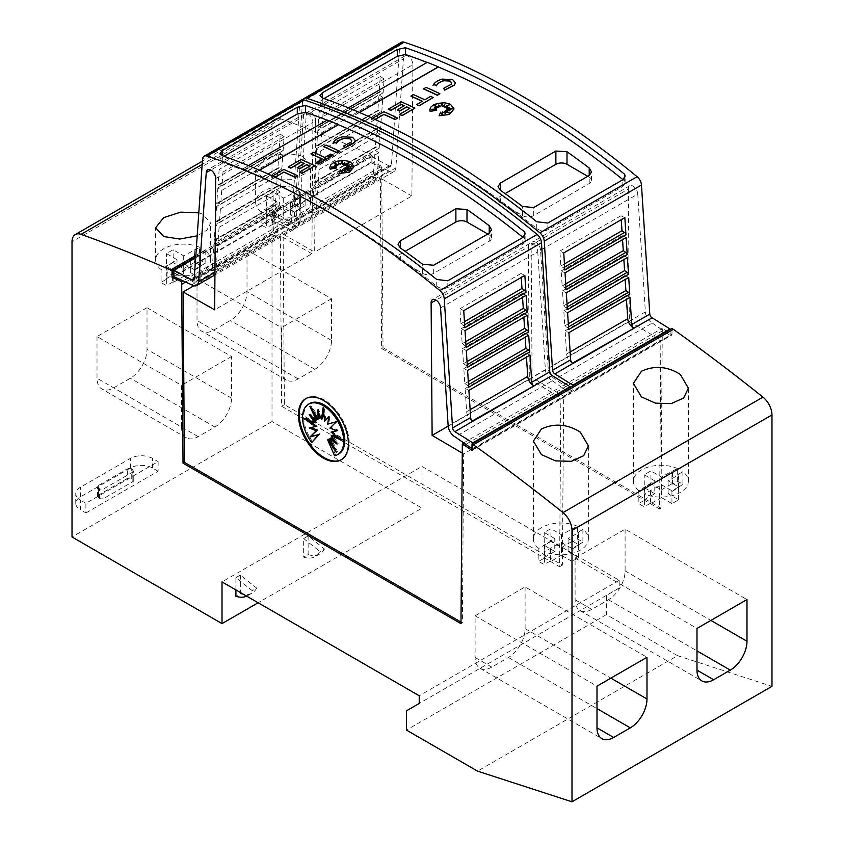 <?xml version="1.0" encoding="UTF-8"?>
<svg xmlns="http://www.w3.org/2000/svg" width="844" height="844" viewBox="0 0 844 844"><rect width="100%" height="100%" fill="white"/><g stroke="black" fill="none" stroke-linecap="round" stroke-linejoin="round"><path stroke-width="0.63" stroke-dasharray="4.22 3.17" d="M401.354 42.337A7.86 4.536 -120 0 0 399.739 45.449L391.416 164.928A3.144 1.815 -120 0 1 390.772 166.173A3.144 1.815 -120 0 1 389.2 166.015A3.144 1.815 -120 0 1 389.105 165.952L371.043 176.375L371.582 176.723A7.86 4.536 -120 0 0 371.824 176.86A7.86 4.536 -120 0 0 375.759 177.251A7.86 4.536 -120 0 0 377.363 174.149L378.882 152.732L375.116 150.211L314 185.49L312.248 210.631A3.144 1.815 60 0 1 311.605 211.876A3.144 1.815 60 0 1 310.033 211.717A3.144 1.815 60 0 1 309.938 211.665L291.887 222.088A3.144 1.815 -120 0 0 291.982 222.141A3.144 1.815 -120 0 0 293.554 222.299A3.144 1.815 -120 0 0 294.197 221.054L302.521 101.575A7.86 4.536 60 0 1 302.996 99.708M291.686 227.099L388.905 170.973A9.432 5.444 -120 0 0 389.2 171.142A9.432 5.444 -120 0 0 393.916 171.617A9.432 5.444 -120 0 0 395.847 167.882L403.443 58.785L306.235 114.911L298.628 224.008A9.432 5.444 60 0 1 296.698 227.743A9.432 5.444 60 0 1 291.982 227.279A9.432 5.444 60 0 1 291.686 227.099L273.952 218.934L273.952 212.551L291.887 222.088M471.996 450.401L671.982 334.941L662.318 328.232L660.968 508.193L659.586 508.995L660.863 340.058L563.655 396.195L562.368 565.121L284.407 404.645L283.13 234.231L314.664 252.124L315.656 120.819L412.874 64.693A6.678 3.851 -120 0 0 408.158 56.295A6.678 3.851 -120 0 0 404.825 55.957A6.678 3.851 -120 0 0 403.443 58.785M315.656 120.819A6.678 3.851 -120 0 0 310.951 112.421A6.678 3.851 -120 0 0 307.606 112.083A6.678 3.851 -120 0 0 306.235 114.911M637.758 194.067L645.365 311.942A9.432 5.444 -120 0 0 652.011 322.883A9.432 5.444 -120 0 0 652.306 323.041L555.088 379.167A9.432 5.444 60 0 1 554.793 379.009A9.432 5.444 60 0 1 548.146 368.068L540.55 250.193L637.758 194.067A6.678 3.851 -120 0 0 633.053 186.123A6.678 3.851 -120 0 0 629.708 185.796A6.678 3.851 -120 0 0 628.337 189.088L531.119 245.214L532.11 377.669L563.655 396.195M540.55 250.193A6.678 3.851 -120 0 0 535.834 242.26A6.678 3.851 -120 0 0 532.49 241.922A6.678 3.851 -120 0 0 531.119 245.214M314 185.49L317.777 188.012L316.257 209.428A7.86 4.536 60 0 1 314.643 212.53A7.86 4.536 60 0 1 310.719 212.139A7.86 4.536 60 0 1 310.476 212.002L309.938 211.665L371.043 176.375A3.144 1.815 -120 0 0 371.138 176.438A3.144 1.815 -120 0 0 372.71 176.596A3.144 1.815 -120 0 0 373.354 175.352L375.116 150.211M572.844 363.458L572.411 363.226A7.86 4.536 60 0 1 572.169 363.089A7.86 4.536 60 0 1 566.63 353.984L565.111 330.806L568.888 332.642M375.126 119.479L373.565 120.375A785.627 453.587 -120 0 0 371.075 119.257L383.862 111.872A785.627 453.587 60 0 1 397.661 118.202M445.759 107.715L449.113 104.994M444.429 107.051L444.756 104.74M438.447 105.067L438.827 107.346M434.734 105.89L437.498 107.916M434.671 107.684L436.601 109.066M431.885 109.446L436.738 110.353M429.786 109.825L430.714 107.388L433.341 105.173L441.918 102.905L446.56 103.211L450.496 104.487L454.051 108.971M439.059 115.955L440.652 112.336L442.172 115.522L442.678 112.115A785.627 453.587 60 0 1 445.379 113.507L445.273 113.296M444.377 111.419L448.976 112.99M445.537 110.754L449.472 110.828M446.708 109.794L451.804 108.939M446.592 108.633L449.103 107.473M442.108 79.146L452.553 79.674L455.317 82.923M443.67 88.42L451.287 84.453L451.783 83.113M432.951 85.74C434.185 82.87 437.329 80.697 442.372 79.23M423.582 88.936L426.072 87.502A785.627 453.587 60 0 1 439.872 93.832M410.986 96.216L413.486 94.771A785.627 453.587 60 0 1 424.775 99.93L430.662 96.532A785.627 453.587 60 0 1 433.162 97.704M416.683 104.603L422.274 101.375A785.627 453.587 -120 0 0 422.127 101.301M397.25 109.899L404.223 105.869A785.627 453.587 -120 0 0 404.065 105.806M388.303 109.309L401.122 101.902A785.627 453.587 60 0 1 414.921 108.243M399.592 114.467L409.92 108.507A785.627 453.587 -120 0 0 409.762 108.433M359.512 112.495L352.781 116.377A785.627 453.587 -120 0 0 341.672 111.883L427.222 62.498A785.627 453.587 -120 0 0 427.053 62.435M324.022 98.569L320.583 100.942L319.981 102.388L322.281 104.688A785.627 453.587 60 0 1 429.501 154.526A785.627 453.587 60 0 1 536.71 228.492C540.371 231.013 544.074 231.446 547.83 229.779L622.819 186.482L625.119 182.895L624.687 181.049A785.627 453.587 -120 0 0 622.967 179.667M301.361 100.067A7.86 4.536 -120 0 0 299.747 103.179L291.423 222.658A3.144 1.815 -120 0 1 290.779 223.903A3.144 1.815 -120 0 1 289.207 223.744A3.144 1.815 -120 0 1 289.112 223.692L271.051 234.115L271.589 234.453A7.86 4.536 -120 0 0 271.831 234.59A7.86 4.536 -120 0 0 275.766 234.98A7.86 4.536 -120 0 0 277.37 231.878L278.889 210.462L275.112 207.94L214.007 243.22L212.255 268.36A3.144 1.815 60 0 1 211.612 269.605A3.144 1.815 60 0 1 210.04 269.447A3.144 1.815 60 0 1 209.945 269.394L194.225 278.467M191.693 284.829L288.912 228.703A9.432 5.444 -120 0 0 289.207 228.882A9.432 5.444 -120 0 0 293.912 229.346A9.432 5.444 -120 0 0 295.854 225.612L303.45 116.514L210.747 170.034M215.663 178.559L312.881 122.422A6.678 3.851 -120 0 0 308.166 114.024A6.678 3.851 -120 0 0 304.832 113.687A6.678 3.851 -120 0 0 303.45 116.514M440.557 307.923L537.765 251.797A6.678 3.851 -120 0 0 533.049 243.863A6.678 3.851 -120 0 0 529.716 243.526A6.678 3.851 -120 0 0 528.344 246.817L436.042 300.105M537.765 251.797L545.372 369.672A9.432 5.444 -120 0 0 552.018 380.612A9.432 5.444 -120 0 0 552.314 380.771L455.095 436.897M214.007 243.22L217.784 245.741L216.264 267.158A7.86 4.536 60 0 1 214.65 270.259A7.86 4.536 60 0 1 210.726 269.88A7.86 4.536 60 0 1 210.483 269.732L209.945 269.394L271.051 234.115A3.144 1.815 -120 0 0 271.146 234.168A3.144 1.815 -120 0 0 272.717 234.326A3.144 1.815 -120 0 0 273.361 233.081L275.112 207.94M472.851 421.188L472.418 420.956A7.86 4.536 60 0 1 472.176 420.818A7.86 4.536 60 0 1 466.637 411.714L465.118 388.535L468.884 390.371M275.123 177.208L273.572 178.105A785.627 453.587 -120 0 0 271.072 176.987L283.869 169.602A785.627 453.587 60 0 1 297.668 175.942M345.755 165.456L349.121 162.723M344.436 164.78L344.763 162.47M338.486 162.976L338.834 165.086M334.741 163.62L337.505 165.646M334.678 165.424L336.608 166.795M331.892 167.175L336.745 168.083M329.793 167.566L330.721 165.118L333.348 162.903L341.925 160.634L346.567 160.951L350.503 162.217L354.058 166.701M339.066 173.685L340.659 170.066L342.179 173.252L342.685 169.844A785.627 453.587 60 0 1 345.386 171.237L345.28 171.026M344.384 169.148L348.983 170.72M345.544 168.483L349.479 168.557M346.715 167.523L351.8 166.669M346.599 166.363L349.11 165.202M342.115 136.876L352.56 137.403L355.324 140.653M343.677 146.149L351.294 142.182L351.79 140.843M332.947 143.48C334.192 140.6 337.336 138.427 342.379 136.96M323.579 146.677L326.079 145.231A785.627 453.587 60 0 1 339.879 151.561M310.993 153.946L313.483 152.5A785.627 453.587 60 0 1 324.782 157.659L330.669 154.262A785.627 453.587 60 0 1 333.169 155.433M316.69 162.333L322.281 159.105A785.627 453.587 -120 0 0 322.134 159.031M297.257 167.629L304.23 163.599A785.627 453.587 -120 0 0 304.072 163.536M288.3 167.038L301.129 159.632A785.627 453.587 60 0 1 314.928 165.973M299.599 172.197L309.927 166.236A785.627 453.587 -120 0 0 309.769 166.162M259.519 170.224L252.789 174.107A785.627 453.587 -120 0 0 241.679 169.612L327.229 120.228A785.627 453.587 -120 0 0 327.061 120.165M224.029 156.298L220.579 158.672L219.989 160.117L222.288 162.417A785.627 453.587 60 0 1 329.508 212.255A785.627 453.587 60 0 1 436.717 286.221C440.378 288.743 444.081 289.175 447.837 287.519L522.826 244.222L525.126 240.624L524.694 238.778A785.627 453.587 -120 0 0 522.974 237.396M677.342 481.302A27.493 15.878 180 0 1 680.317 482.8A27.493 15.878 180 0 1 682.891 484.509L682.891 471.68A27.493 15.878 180 0 1 688.366 481.196A27.493 15.878 180 0 1 673.185 495.386A27.493 15.878 180 0 1 644.405 493.909L644.405 506.738A27.493 15.878 180 0 1 641.429 505.25A27.493 15.878 180 0 1 638.845 503.53L638.845 490.691L654.765 480.869L644.246 474.792A182.61 105.426 180 0 1 650.903 470.952L661.432 477.018L677.342 468.473L677.342 481.302L672.52 484.087L671.951 483.781L671.951 470.941M577.349 539.042A27.493 15.878 180 0 1 580.324 540.529A27.493 15.878 180 0 1 582.898 542.249L582.898 529.42A27.493 15.878 180 0 1 588.374 538.926A27.493 15.878 180 0 1 573.192 553.115A27.493 15.878 180 0 1 544.412 551.638L544.412 564.467A27.493 15.878 180 0 1 541.437 562.98A27.493 15.878 180 0 1 538.852 561.26L538.852 548.431L554.772 538.599L544.243 532.522A182.61 105.426 180 0 1 550.91 528.682L561.439 534.748L577.349 526.213L577.349 539.042L572.527 541.816L571.958 541.51L571.958 528.682M299.588 202.402A27.493 15.878 180 0 1 302.563 203.889A27.493 15.878 180 0 1 305.138 205.609L305.138 192.78A27.493 15.878 180 0 1 310.613 202.286A27.493 15.878 180 0 1 295.432 216.475A27.493 15.878 180 0 1 266.651 214.998L266.651 227.827A27.493 15.878 180 0 1 263.676 226.34A27.493 15.878 180 0 1 261.102 224.62L261.102 211.791L277.011 201.969L266.493 195.892A182.61 105.426 180 0 1 273.15 192.042L283.679 198.118L299.588 189.573L299.588 202.402L294.767 205.187L294.197 204.87L294.197 192.042M302.563 156.34L310.613 165.276L305.929 173.305L293.564 179.308L263.676 178.791L255.626 170.024L263.676 159.875C276.726 153.45 289.692 152.279 302.563 156.34M199.595 260.131A27.493 15.878 180 0 1 202.571 261.619A27.493 15.878 180 0 1 205.145 263.339L205.145 250.51A27.493 15.878 180 0 1 210.62 260.015A27.493 15.878 180 0 1 195.439 274.216A27.493 15.878 180 0 1 166.658 272.728L166.658 285.557A27.493 15.878 180 0 1 163.683 284.069A27.493 15.878 180 0 1 161.098 282.35L161.098 269.521L177.018 259.699L166.49 253.622A182.61 105.426 180 0 1 173.157 249.771L183.686 255.848L199.595 247.303L199.595 260.131L194.774 262.917L194.204 262.6L194.204 249.771M198.794 212.857L202.571 214.07L210.62 223.006L206.991 230.106L197.201 235.845M306.14 398.421A35.353 20.414 60 0 1 306.551 398.168A35.353 20.414 60 0 1 324.233 399.919A35.353 20.414 60 0 1 347.327 431.073A35.353 20.414 60 0 1 341.904 459.4A35.353 20.414 60 0 1 341.482 459.632M338.782 453.966A29.118 16.806 60 0 1 335.669 455.116L334.551 455.76M325.826 420.428L324.233 407.03L323.59 411.661M324.233 407.03L323.115 407.673M336.439 430.546L338.17 430.134L331.017 427.433L337.526 421.072L328.759 423.53L330.004 415.997L328.78 417.284M330.004 415.997L328.886 416.63M328.759 423.53L327.651 424.173M337.526 421.072L336.418 421.715M331.017 427.433L329.909 428.077M338.17 430.134L337.051 430.778M338.718 437.857L343.044 439.618L332.23 431.537M343.044 439.618L341.925 440.251M334.604 440.695L338.17 443.469L332.23 435.219M338.17 443.469L337.051 444.102M333.211 445.59L337.526 451.793L331.017 437.909M337.526 451.793L336.418 452.437M335.669 455.116L328.759 439.207M322.64 418.592L318.452 409.329L317.344 409.973M318.452 409.329L319.074 413.792M319.697 418.297L310.93 405.711L309.811 406.354M310.93 405.711L314.137 412.558M317.439 419.595L310.297 414.045L309.178 414.678M310.297 414.045L312.744 417.453M316.226 422.295L305.412 417.896L304.304 418.529M305.412 417.896L308.63 420.291M316.226 425.967L309.178 428.013M310.297 427.37L310.908 427.602M312.786 441.918A29.118 16.806 60 0 1 309.674 403.537M85.909 512.941L158.123 471.247L158.123 461.626L85.909 503.319L85.909 512.941L80.359 509.734L80.359 500.112A15.709 9.073 180 0 1 75.749 493.698A15.709 9.073 180 0 1 80.359 487.283L130.356 458.419A15.709 9.073 180 0 1 152.574 458.419L158.123 461.626M158.123 471.247L152.574 468.04A15.709 9.073 0 0 0 130.356 468.04L80.359 496.905A15.709 9.073 0 0 0 75.749 503.319A15.709 9.073 0 0 0 80.359 509.734M127.296 478.464L98.41 495.143A3.144 1.815 0 0 0 97.493 496.43A3.144 1.815 0 0 0 98.41 497.707L99.518 498.35A3.144 1.815 0 0 0 103.97 498.35L132.856 481.671A3.144 1.815 0 0 0 133.774 480.394A3.144 1.815 0 0 0 132.856 479.107L131.738 478.464A3.144 1.815 0 0 0 127.296 478.464L127.296 468.842A3.144 1.815 180 0 1 131.738 468.842L132.856 469.486A3.144 1.815 180 0 1 133.774 470.773A3.144 1.815 180 0 1 132.856 472.049L103.97 488.729A3.144 1.815 180 0 1 99.518 488.729L98.41 488.085A3.144 1.815 180 0 1 97.493 486.809A3.144 1.815 180 0 1 98.41 485.522L127.296 468.842M85.909 503.319L80.359 500.112M235.898 589.924L235.898 577.655L252.219 590.673A33.169 19.148 60 0 1 247.545 595.674A33.169 19.148 60 0 1 246.67 596.138M235.898 577.655L240.35 575.091L256.671 588.11L252.219 590.673M240.35 575.091L240.35 593.712L235.898 596.275M240.35 593.712A33.169 19.148 -120 0 0 251.997 593.11A33.169 19.148 -120 0 0 256.671 588.11M303.671 538.525L319.992 551.543A33.169 19.148 60 0 1 315.329 556.555A33.169 19.148 60 0 1 303.671 557.156L303.671 538.525L308.123 535.961L324.444 548.98L319.992 551.543M308.123 535.961L308.123 554.582L303.671 557.156M308.123 554.582A33.169 19.148 -120 0 0 319.771 553.981A33.169 19.148 -120 0 0 324.444 548.98M195.829 255.437L370.611 154.526A1806.93 1043.237 -120 0 0 281.02 118.888A15.709 9.073 -120 0 0 275.26 119.088A15.709 9.073 -120 0 0 272.011 126.283L272.011 421.536L422 508.13L258.127 602.753M422 508.13L422 466.437L222.014 581.906M197.011 278.837L197.011 320.509A23.569 13.609 120 0 0 201.895 331.302A23.569 13.609 120 0 0 213.68 330.131L230.349 320.509A23.569 13.609 120 0 0 247.007 291.644L247.007 249.972L197.011 278.837L281.506 327.62L281.506 369.292L197.011 320.509M247.007 249.972L331.502 298.755L331.502 340.427A23.569 13.609 -60 0 1 314.844 369.292L298.175 378.914A23.569 13.609 -60 0 1 286.39 380.085A23.569 13.609 -60 0 1 281.506 369.292M331.502 298.755L281.506 327.62M97.018 336.566L97.018 378.239A23.569 13.609 120 0 0 101.902 389.031A23.569 13.609 120 0 0 113.687 387.86L130.356 378.239A23.569 13.609 120 0 0 147.014 349.374L147.014 307.701L97.018 336.566L181.513 385.349L181.513 427.022L97.018 378.239M147.014 307.701L231.509 356.484L231.509 398.157A23.569 13.609 -60 0 1 214.851 427.022L198.182 436.643A23.569 13.609 -60 0 1 186.397 437.814A23.569 13.609 -60 0 1 181.513 427.022M231.509 356.484L181.513 385.349M525.105 586.928L525.105 628.622A23.569 13.609 120 0 1 508.436 657.487L491.778 667.108A23.569 13.609 120 0 1 479.993 668.279A23.569 13.609 120 0 1 475.109 657.487L475.109 615.793L525.105 586.928L646.989 657.297M475.109 615.793L596.993 686.161M625.098 529.199L625.098 570.892A23.569 13.609 120 0 1 608.429 599.757L591.771 609.379A23.569 13.609 120 0 1 579.986 610.55A23.569 13.609 120 0 1 575.102 599.757L575.102 558.063L625.098 529.199L746.982 599.567M575.102 558.063L696.986 628.432M205.145 263.339L200.323 266.124L200.323 253.295L200.872 253.622L190.354 259.699L200.872 265.776A182.61 105.426 180 0 1 194.204 269.616L183.686 263.55L166.658 272.728M205.145 250.51L200.323 253.295M194.204 269.616L194.204 282.445A182.61 105.426 0 0 0 200.872 278.604L190.354 272.528L200.872 266.451L200.323 266.124M200.872 266.451L200.872 253.622M190.354 272.528L190.354 259.699M200.872 278.604L200.872 265.776M194.204 282.445L183.686 276.378L183.686 263.55M172.577 269.32L172.577 282.149L173.147 282.455L183.686 276.378M173.147 282.455L173.147 269.626M172.577 282.149L166.658 285.557M183.686 255.848L183.686 268.677L173.157 262.6L173.157 249.771M183.686 268.677L194.204 262.6M194.774 262.917L194.774 250.088M166.479 265.776L167.017 278.942L161.098 282.35M167.017 278.942L167.017 266.113M166.479 278.604L177.018 272.528L177.018 259.699M177.018 272.528L166.49 266.451L166.49 253.622M173.157 262.6A182.61 105.426 0 0 0 166.49 266.451M161.098 269.521A27.493 15.878 180 0 1 155.634 260.015A27.493 15.878 180 0 1 170.815 245.826A27.493 15.878 180 0 1 199.595 247.303M305.138 205.609L300.327 208.394L300.327 195.565L300.865 195.892L290.347 201.969L300.865 208.035A182.61 105.426 180 0 1 294.197 211.886L283.679 205.82L266.651 214.998M305.138 192.78L300.327 195.565M294.197 211.886L294.197 224.715A182.61 105.426 0 0 0 300.865 220.875L290.347 214.798L300.865 208.721L300.327 208.394M300.865 208.721L300.865 195.892M290.347 214.798L290.347 201.969M300.865 220.875L300.865 208.035M294.197 224.715L283.679 218.649L283.679 205.82M272.57 211.591L272.57 224.42L273.139 224.726L283.679 218.649M273.139 224.726L273.139 211.897M272.57 224.42L266.651 227.827M283.679 198.118L283.679 210.947L273.15 204.87L273.15 192.042M283.679 210.947L294.197 204.87M294.767 205.187L294.767 192.358M266.472 208.046L267.01 221.202L261.102 224.62M267.01 221.202L267.01 208.373M266.472 220.875L277.011 214.798L277.011 201.969M277.011 214.798L266.493 208.721L266.493 195.892M273.15 204.87A182.61 105.426 0 0 0 266.493 208.721M261.102 211.791A27.493 15.878 180 0 1 255.626 202.286A27.493 15.878 180 0 1 270.808 188.096A27.493 15.878 180 0 1 299.588 189.573M582.898 542.249L578.077 545.024L578.077 532.195L578.625 532.522L568.107 538.599L578.625 544.675A182.61 105.426 180 0 1 571.958 548.526L561.439 542.449L544.412 551.638M582.898 529.42L578.077 532.195M571.958 548.526L571.958 561.355A182.61 105.426 0 0 0 578.625 557.504L568.107 551.427L578.625 545.351L578.077 545.024M578.625 545.351L578.625 532.522M568.107 551.427L568.107 538.599M578.625 557.504L578.625 544.675M571.958 561.355L561.439 555.278L561.439 542.449M550.33 548.22L550.33 561.049L550.9 561.365L561.439 555.278M550.9 561.365L550.9 548.537M550.33 561.049L544.412 564.467M561.439 534.748L561.439 547.577L550.91 541.51L550.91 528.682M561.439 547.577L571.958 541.51M572.527 541.816L572.527 528.988M544.232 544.686L544.77 557.842L538.852 561.26M544.77 557.842L544.77 545.013M544.232 557.515L554.772 551.427L554.772 538.599M554.772 551.427L544.243 545.361L544.243 532.522M550.91 541.51A182.61 105.426 0 0 0 544.243 545.361M538.852 548.431A27.493 15.878 180 0 1 533.387 538.926A27.493 15.878 180 0 1 548.568 524.725A27.493 15.878 180 0 1 577.349 526.213M682.891 484.509L678.08 487.294L678.08 474.465L678.618 474.792L668.1 480.869L678.618 486.946A182.61 105.426 180 0 1 671.951 490.797L661.432 484.72L644.405 493.909M682.891 471.68L678.08 474.465M671.951 490.797L671.951 503.625A182.61 105.426 0 0 0 678.618 499.775L668.1 493.698L678.618 487.621L678.08 487.294M678.618 487.621L678.618 474.792M668.1 493.698L668.1 480.869M678.618 499.775L678.618 486.946M671.951 503.625L661.432 497.549L661.432 484.72M650.323 490.491L650.323 503.319L650.893 503.636L661.432 497.549M650.893 503.636L650.893 490.807M650.323 503.319L644.405 506.738M661.432 477.018L661.432 489.847L650.903 483.781L650.903 470.952M661.432 489.847L671.951 483.781M672.52 484.087L672.52 471.258M644.225 486.956L644.763 500.112L638.845 503.53M644.763 500.112L644.763 487.283M644.225 499.785L654.765 493.698L654.765 480.869M654.765 493.698L644.246 487.621L644.246 474.792M650.903 483.781A182.61 105.426 0 0 0 644.246 487.621M638.845 490.691A27.493 15.878 180 0 1 633.38 481.196A27.493 15.878 180 0 1 648.561 466.996A27.493 15.878 180 0 1 677.342 468.473M341.672 111.883L348.403 107.842M352.781 116.377L352.781 116.219A785.627 453.587 -120 0 0 341.672 111.725M359.354 112.431L352.781 116.219M624.687 181.049L624.687 177.894M241.679 169.612L248.41 165.572M252.789 174.107L252.789 173.948A785.627 453.587 -120 0 0 241.679 169.454M259.361 170.161L252.789 173.948M524.694 238.778L524.694 235.624M552.314 380.771L560.933 386.763L463.715 442.889M487.758 234.031L489.225 234.864A7.86 4.536 180 0 1 491.524 238.071A7.86 4.536 180 0 1 489.225 241.278L433.668 273.351A7.86 4.536 180 0 1 422.559 273.351L400.341 260.522A7.86 4.536 180 0 1 398.041 257.315A7.86 4.536 180 0 1 400.341 254.107L405.109 251.364M273.572 178.105L273.572 177.947A785.627 453.587 -120 0 0 271.072 176.829L272.507 176.006M274.975 177.135L273.572 177.947M468.684 387.217A2.353 1.361 -120 0 0 467.333 385.318L464.791 383.566L463.81 368.596L467.608 370.442M467.407 367.33A2.353 1.361 -120 0 0 466.036 365.389L463.483 363.627L462.501 348.656L466.321 350.513M466.12 347.517A2.353 1.361 -120 0 0 464.717 345.439L462.174 343.687L461.193 328.717L465.033 330.584M464.854 327.746A2.353 1.361 -120 0 0 463.398 325.499L460.866 323.758L459.885 308.777L463.746 310.655M219.155 169.444L218.047 185.258L279.153 149.979L280.261 134.164L219.155 169.444L223.016 172.018L222.035 185.859L219.493 184.678A2.353 1.361 -120 0 0 218.48 184.646A2.353 1.361 -120 0 0 218.047 185.258M217.868 187.885L216.771 203.562L277.876 168.283L278.974 152.606L217.868 187.885L221.708 190.449L220.727 204.29L218.185 203.109A2.353 1.361 -120 0 0 217.161 203.077A2.353 1.361 -120 0 0 216.771 203.562M216.581 206.326L215.494 221.898L276.6 186.619L277.687 171.047L216.581 206.326L220.4 208.879L219.419 222.721L216.866 221.529A2.353 1.361 -120 0 0 215.853 221.497A2.353 1.361 -120 0 0 215.494 221.898M215.294 224.778L214.218 240.297L275.323 205.018L276.399 189.499L215.294 224.778L219.092 227.31L218.111 241.152L215.568 239.97A2.353 1.361 -120 0 0 214.545 239.928A2.353 1.361 -120 0 0 214.218 240.297M276.399 189.499L280.197 192.031L279.216 205.873L276.674 204.691A2.353 1.361 -120 0 0 275.661 204.649A2.353 1.361 -120 0 0 275.323 205.018M277.687 171.047L281.506 173.6L280.524 187.442L277.971 186.25A2.353 1.361 -120 0 0 276.959 186.218A2.353 1.361 -120 0 0 276.6 186.619M278.974 152.606L282.814 155.169L281.833 169.011L279.29 167.829A2.353 1.361 -120 0 0 278.267 167.798A2.353 1.361 -120 0 0 277.876 168.283M280.261 134.164L284.122 136.739L283.141 150.58L280.609 149.399A2.353 1.361 -120 0 0 279.586 149.367A2.353 1.361 -120 0 0 279.153 149.979M524.852 275.376L520.991 273.498L521.254 277.454M526.139 295.305L522.299 293.438L522.563 297.373M527.426 315.234L523.607 313.377L523.86 317.291M528.713 335.163L524.915 333.317L525.168 337.21M530 355.092L526.223 353.256L526.477 357.128M526.223 353.256L465.118 388.535M468.314 381.53L464.791 383.566M524.915 333.317L463.81 368.596M467.027 361.58L463.483 363.627M523.607 313.377L462.501 348.656M465.74 341.63L462.174 343.687M522.299 293.438L461.193 328.717M464.464 321.68L460.866 323.758M520.991 273.498L459.885 308.777M284.122 136.739L223.016 172.018M283.141 150.58L222.035 185.859M282.814 155.169L221.708 190.449M281.833 169.011L220.727 204.29M281.506 173.6L220.4 208.879M280.524 187.442L219.419 222.721M280.197 192.031L219.092 227.31M279.216 205.873L218.111 241.152M278.889 210.462L217.784 245.741M472.83 443.501L472.83 449.208L471.996 448.639M662.318 328.232L660.926 329.033L670.041 335.353L572.823 391.479L563.718 385.159L560.933 386.763L570.048 393.082L472.83 449.208M570.048 393.082L570.048 387.375M528.344 246.817L529.336 379.272L448.185 426.125M462.28 453.112L463.651 453.924L462.375 622.851L460.993 622.06M529.336 379.272L560.87 397.798L463.651 453.924M312.881 122.422L311.89 253.727L214.671 309.853M311.89 253.727L280.345 235.835L281.632 406.249L559.593 566.725L560.87 397.798M193.856 285.778L280.345 235.835M288.912 228.703L271.177 220.537L173.959 276.663M271.177 220.537L271.177 214.154L195.671 257.758M289.112 223.692L271.177 214.154M462.375 622.851L460.982 623.653M562.368 565.121L559.593 566.725M652.306 323.041L660.926 329.033L563.718 385.159L555.088 379.167M587.751 176.29L589.217 177.135A7.86 4.536 180 0 1 591.517 180.342A7.86 4.536 180 0 1 589.217 183.549L533.661 215.621A7.86 4.536 180 0 1 522.552 215.621L500.334 202.792A7.86 4.536 180 0 1 498.034 199.585A7.86 4.536 180 0 1 500.334 196.378L505.102 193.624M373.565 120.375L373.565 120.217A785.627 453.587 -120 0 0 371.075 119.099L372.499 118.265M374.968 119.405L373.565 120.217M568.677 329.487A2.353 1.361 -120 0 0 567.326 327.588L564.784 325.837L563.803 310.866L567.601 312.713M567.4 309.6A2.353 1.361 -120 0 0 566.029 307.659L563.476 305.897L562.494 290.927L566.313 292.784M566.124 289.787A2.353 1.361 -120 0 0 564.71 287.709L562.167 285.958L561.186 270.987L565.026 272.855M564.847 270.017A2.353 1.361 -120 0 0 563.391 267.77L560.859 266.018L559.878 251.048L563.739 252.926M319.148 111.714L318.04 127.528L379.146 92.249L380.254 76.435L319.148 111.714L323.009 114.288L322.028 128.13L319.496 126.948A2.353 1.361 -120 0 0 318.473 126.916A2.353 1.361 -120 0 0 318.04 127.528M317.861 130.155L316.764 145.833L377.88 110.553L378.967 94.876L317.861 130.155L321.701 132.719L320.72 146.561L318.177 145.379A2.353 1.361 -120 0 0 317.154 145.347A2.353 1.361 -120 0 0 316.764 145.833M316.574 148.597L315.487 164.169L376.593 128.889L377.679 113.318L316.574 148.597L320.393 151.15L319.412 164.991L316.859 163.799A2.353 1.361 -120 0 0 315.846 163.768A2.353 1.361 -120 0 0 315.487 164.169M315.287 167.049L314.211 182.568L375.316 147.289L376.392 131.769L315.287 167.049L319.085 169.581L318.104 183.422L315.561 182.241A2.353 1.361 -120 0 0 314.538 182.198A2.353 1.361 -120 0 0 314.211 182.568M376.392 131.769L380.19 134.301L379.209 148.143L376.667 146.951A2.353 1.361 -120 0 0 375.654 146.919A2.353 1.361 -120 0 0 375.316 147.289M377.679 113.318L381.499 115.871L380.517 129.712L377.964 128.52A2.353 1.361 -120 0 0 376.952 128.488A2.353 1.361 -120 0 0 376.593 128.889M378.967 94.876L382.807 97.44L381.826 111.281L379.283 110.1A2.353 1.361 -120 0 0 378.26 110.068A2.353 1.361 -120 0 0 377.88 110.553M380.254 76.435L384.115 79.009L383.134 92.851L380.602 91.669A2.353 1.361 -120 0 0 379.578 91.637A2.353 1.361 -120 0 0 379.146 92.249M624.845 217.647L620.984 215.769L621.247 219.725M626.132 237.575L622.292 235.708L622.555 239.643M627.419 257.504L623.6 255.648L623.853 259.562M628.706 277.433L624.908 275.587L625.161 279.48M629.993 297.362L626.216 295.527L626.47 299.398M626.216 295.527L565.111 330.806M568.307 323.801L564.784 325.837M624.908 275.587L563.803 310.866M567.031 303.851L563.476 305.897M623.6 255.648L562.494 290.927M565.744 283.901L562.167 285.958M622.292 235.708L561.186 270.987M564.457 263.95L560.859 266.018M620.984 215.769L559.878 251.048M384.115 79.009L323.009 114.288M383.134 92.851L322.028 128.13M382.807 97.44L321.701 132.719M381.826 111.281L320.72 146.561M381.499 115.871L320.393 151.15M380.517 129.712L319.412 164.991M380.19 134.301L319.085 169.581M379.209 148.143L318.104 183.422M378.882 152.732L317.777 188.012M572.823 385.771L572.823 391.479M670.041 335.353L670.041 329.645M628.337 189.088L629.329 321.543L532.11 377.669M629.329 321.543L660.863 340.058M412.874 64.693L411.883 195.998L314.664 252.124M411.883 195.998L380.349 178.105L381.625 348.519L659.586 508.995M283.13 234.231L380.349 178.105M388.905 170.973L371.17 162.808L273.952 218.934M371.17 162.808L371.17 156.425L273.952 212.551M389.105 165.952L371.17 156.425M284.407 404.645L281.632 406.249M671.982 334.941L671.982 328.527M422 466.437L619.211 580.303L619.211 587.994L606.435 595.368L606.435 614.611L677.542 655.672L477.556 771.131M677.542 655.672L771.975 686.341M606.435 614.611L406.449 730.081M606.435 595.368L406.449 710.838M619.211 587.994L419.225 703.453M619.211 580.303L419.225 695.762M272.011 421.536L72.025 537.006M370.611 154.526L372.004 155.328L195.713 257.114M372.004 155.328L372.004 161.742L173.959 276.083M381.625 348.519L383.018 347.717L381.667 166.236L183.106 280.873M381.667 166.236L372.004 161.742M383.018 347.717L660.968 508.193M395.847 167.882L298.628 224.008M377.363 174.149L316.257 209.428M295.854 225.612L214.956 272.317M277.37 231.878L216.264 267.158M132.856 481.671L132.856 472.049M103.97 498.35L103.97 488.729M99.518 498.35L99.518 488.729M98.41 497.707L98.41 488.085M98.41 495.143L98.41 485.522M131.738 478.464L131.738 468.842M132.856 479.107L132.856 469.486M130.356 468.04L130.356 458.419M80.359 496.905L80.359 487.283M152.574 468.04L152.574 458.419M298.175 378.914L213.68 330.131M314.844 369.292L230.349 320.509M331.502 340.427L247.007 291.644M198.182 436.643L113.687 387.86M214.851 427.022L130.356 378.239M231.509 398.157L147.014 349.374M525.105 628.622L610.877 678.143M508.436 657.487L596.993 708.612M491.778 667.108L475.109 657.487M625.098 570.892L710.87 620.414M608.429 599.757L696.986 650.882M591.771 609.379L575.102 599.757M433.668 273.351L433.668 265.259M489.225 241.278L489.225 234.864M422.559 273.351L422.559 264.225M400.341 260.522L400.341 254.107M271.589 234.453L210.483 269.732M470.14 409.688L466.637 411.714M468.515 384.632L467.333 385.318M467.228 364.692L466.036 365.389M465.941 344.732L464.717 345.439M464.654 324.771L463.398 325.499M280.609 149.399L219.493 184.678M279.29 167.829L218.185 203.109M277.971 186.25L216.866 221.529M276.674 204.691L215.568 239.97M291.423 222.658L273.361 233.081M212.255 268.36L194.204 278.784M299.747 103.179L202.528 159.305M522.826 244.222L522.826 237.48M447.826 287.519L447.826 280.778M436.717 286.221L436.717 279.48M222.288 162.417L222.288 157.3M545.372 369.672L448.153 425.798M662.318 330.901L462.333 446.36M533.661 215.621L533.661 207.529M589.217 183.549L589.217 177.135M522.552 215.621L522.552 206.495M500.334 202.792L500.334 196.378M371.582 176.723L310.476 212.002M570.133 351.959L566.63 353.984M568.508 326.902L567.326 327.588M567.231 306.963L566.029 307.659M565.944 287.002L564.71 287.709M564.647 267.042L563.391 267.77M380.602 91.669L319.496 126.948M379.283 110.1L318.177 145.379M377.964 128.52L316.859 163.799M376.667 146.951L315.561 182.241M391.416 164.928L373.354 175.352M312.248 210.631L294.197 221.054M399.739 45.449L302.521 101.575M622.819 186.482L622.819 179.751M547.83 229.779L547.83 223.048M536.71 228.492L536.71 221.75M322.281 104.688L322.281 99.571M645.365 311.942L548.146 368.068M272.011 126.283L72.025 241.743M281.02 118.888L202.17 164.411M381.667 168.863L185.638 282.044M393.916 171.617L296.698 227.743M404.825 55.957L307.606 112.083M629.708 185.796L532.49 241.922M375.759 177.251L314.643 212.53M293.912 229.346L214.935 274.944M304.832 113.687L207.613 169.813M529.716 243.526L432.497 299.652M275.766 234.98L214.65 270.259M688.366 481.196L688.366 388.124M588.374 538.926L588.374 445.854M310.613 202.286L310.613 165.276M210.62 260.015L210.62 223.006M341.904 459.4L341.071 459.885M306.551 398.168L305.718 398.653M97.493 496.43L97.493 486.809M133.774 480.394L133.774 470.773M75.749 503.319L75.749 493.698M251.997 593.11L247.545 595.674M319.771 553.981L315.329 556.555M286.39 380.085L201.895 331.302M186.397 437.814L101.902 389.031M479.993 668.279L601.867 738.648M579.986 610.55L701.86 680.918M155.634 260.015L155.634 227.753M255.626 202.286L255.626 170.024M533.387 538.926L533.387 441.106M633.38 481.196L633.38 383.376M398.041 257.315L398.041 244.254M491.524 238.071L491.524 229.673M279.586 149.367L218.48 184.646M278.267 167.798L217.161 203.077M276.959 186.218L215.853 221.497M275.661 204.649L214.545 239.928M290.779 223.903L272.717 234.326M219.989 160.117L219.989 153.386M525.126 240.624L525.126 233.883M211.612 269.605L193.561 280.029M498.034 199.585L498.034 186.524M591.517 180.342L591.517 171.933M379.578 91.637L318.473 126.916M378.26 110.068L317.154 145.347M376.952 128.488L315.846 163.768M375.654 146.919L314.538 182.198M390.772 166.173L372.71 176.596M319.981 102.388L319.981 95.657M625.119 182.895L625.119 176.153M311.605 211.876L293.554 222.299M275.26 119.088L202.402 161.162"/><path stroke-width="1.27" d="M631.745 324.529A3.144 1.815 -120 0 0 633.96 328.168A3.144 1.815 -120 0 0 634.055 328.232L572.949 363.511A3.144 1.815 60 0 1 572.854 363.447A3.144 1.815 60 0 1 570.639 359.808L568.888 332.642L629.993 297.362L631.745 324.529L649.796 314.105A3.144 1.815 -120 0 0 652.011 317.745A3.144 1.815 -120 0 0 652.106 317.798L572.464 363.194M302.996 99.708A7.86 4.536 60 0 1 304.135 98.463A7.86 4.536 60 0 1 306.899 98.326A785.627 453.587 60 0 1 423.393 151.319A785.627 453.587 60 0 1 539.875 232.838A7.86 4.536 60 0 1 544.253 241.141L552.577 370.231A3.144 1.815 -120 0 0 554.793 373.881A3.144 1.815 -120 0 0 554.888 373.934L572.823 385.107L572.823 385.771M649.796 314.105L641.472 185.015A7.86 4.536 -120 0 0 637.093 176.712A785.627 453.587 -120 0 0 520.6 95.193A785.627 453.587 -120 0 0 404.118 42.2A7.86 4.536 -120 0 0 401.354 42.337L304.135 98.463M515.051 98.4A785.627 453.587 60 0 1 624.687 174.318L625.119 176.153L622.819 179.751L547.83 223.048L536.71 221.75A785.627 453.587 -120 0 0 429.501 147.795A785.627 453.587 -120 0 0 322.281 97.957L319.981 95.657L322.281 92.829L397.281 49.532L405.415 47.718A785.627 453.587 60 0 1 515.051 98.4M626.47 299.398L627.736 318.705A7.86 4.536 -120 0 0 633.274 327.81A7.86 4.536 -120 0 0 633.517 327.947M372.499 118.265L383.862 111.714A785.627 453.587 60 0 1 397.661 118.044L395.161 119.648A785.627 453.587 -120 0 0 383.862 114.436L375.126 119.479M449.113 104.994L444.429 107.051L444.788 104.54L442.931 106.618L441.95 103.432L440.663 106.566L438.447 105.067L438.827 107.188L434.227 105.542L437.498 107.758L434.375 107.504L436.601 108.908L431.2 109.34L436.738 110.195L430.123 111.271L429.786 109.752L430.714 107.23L433.341 105.015L437.276 103.432L444.25 102.768L448.691 103.59L450.496 104.329L454.051 108.897L449.43 114.256L439.059 115.797L440.652 112.178L442.172 115.364L442.678 111.957A785.627 453.587 60 0 1 445.379 113.349L444.377 111.26L449.557 113.212L445.537 110.585L449.979 110.859L446.708 109.636L452.616 108.834L446.592 108.475L449.588 107.272L445.759 107.557L449.609 104.614L444.429 106.893M444.756 104.74L442.931 106.777L441.95 103.59L440.663 106.724L438.479 105.247M438.827 107.188L434.734 105.89M437.498 107.758L434.671 107.684M436.601 108.908L431.885 109.446M436.738 110.195L430.123 111.429L429.786 109.825M454.051 108.971L449.43 114.415L439.059 115.797M445.273 113.296L444.377 111.26M448.976 112.99L445.537 110.585M449.472 110.828L446.708 109.636M451.804 108.939L446.592 108.475M449.103 107.473L445.759 107.557M455.317 82.923L454.526 85.022L444.704 90.139L443.67 88.261L451.287 84.294L451.783 83.028L450.052 80.961L443.522 80.718L450.052 81.119L451.783 83.113M443.733 80.824C439.819 81.952 437.371 83.64 436.411 85.877M436.717 85.223L433.341 84.748L436.717 85.223M439.872 93.673L437.371 95.277A785.627 453.587 -120 0 0 423.582 88.936L426.072 87.333A785.627 453.587 60 0 1 439.872 93.673L437.371 95.119A785.627 453.587 -120 0 0 423.582 88.778M433.162 97.545L419.183 105.785A785.627 453.587 -120 0 0 416.683 104.603L422.274 101.217A785.627 453.587 -120 0 0 410.986 96.058L413.486 94.612A785.627 453.587 60 0 1 424.775 99.771L430.662 96.364A785.627 453.587 60 0 1 433.162 97.545L419.183 105.627A785.627 453.587 -120 0 0 416.683 104.445M422.127 101.301A785.627 453.587 -120 0 0 410.986 96.216L410.986 96.058M409.762 108.433A785.627 453.587 -120 0 0 406.724 107.019L399.75 111.049A785.627 453.587 -120 0 0 397.25 109.899L404.223 105.711A785.627 453.587 -120 0 0 401.122 104.308L390.793 110.269A785.627 453.587 -120 0 0 388.303 109.15L401.122 101.744A785.627 453.587 60 0 1 414.921 108.085L402.092 115.48A785.627 453.587 -120 0 0 399.592 114.309L409.92 108.349A785.627 453.587 -120 0 0 406.724 106.861L399.75 110.88A785.627 453.587 -120 0 0 397.25 109.741M404.065 105.806A785.627 453.587 -120 0 0 401.122 104.466L390.793 110.427A785.627 453.587 -120 0 0 388.303 109.309L388.303 109.15M414.921 108.085L402.092 115.649A785.627 453.587 -120 0 0 399.592 114.467L399.592 114.309M622.967 179.667A785.627 453.587 -120 0 0 515.051 105.141A785.627 453.587 -120 0 0 438.331 66.992L359.512 112.495M427.053 62.435A785.627 453.587 -120 0 0 405.415 54.459L405.415 47.718M405.837 54.48L397.281 56.274L324.022 98.569M442.108 79.146L452.553 79.515L455.317 82.839L454.526 84.864L444.704 89.981L443.67 88.261M194.225 278.467L191.894 279.818A3.144 1.815 -120 0 0 191.989 279.87A3.144 1.815 -120 0 0 193.561 280.029A3.144 1.815 -120 0 0 194.204 278.784L202.528 159.305A7.86 4.536 60 0 1 204.142 156.203A7.86 4.536 60 0 1 206.907 156.056A785.627 453.587 60 0 1 323.4 209.048A785.627 453.587 60 0 1 439.882 290.568A7.86 4.536 60 0 1 444.26 298.871L452.584 427.961A3.144 1.815 -120 0 0 454.8 431.611A3.144 1.815 -120 0 0 454.895 431.664L472.83 442.836L472.83 443.501M210.747 170.034L206.242 172.64L198.635 281.738A9.432 5.444 60 0 1 196.705 285.472A9.432 5.444 60 0 1 191.989 285.008A9.432 5.444 60 0 1 191.693 284.829L173.959 276.663L173.959 270.291L191.894 279.818M460.993 622.06L184.414 462.375L183.137 291.961L214.671 309.853L215.663 178.559A6.678 3.851 -120 0 0 210.947 170.15A6.678 3.851 -120 0 0 207.613 169.813A6.678 3.851 -120 0 0 206.242 172.64M436.042 300.105L431.126 302.943L432.117 435.398L462.28 453.112M471.996 448.639L455.095 436.897A9.432 5.444 60 0 1 454.8 436.738A9.432 5.444 60 0 1 448.153 425.798L440.557 307.923A6.678 3.851 -120 0 0 435.842 299.989A6.678 3.851 -120 0 0 432.497 299.652A6.678 3.851 -120 0 0 431.126 302.943M531.752 382.258A3.144 1.815 -120 0 0 533.967 385.908A3.144 1.815 -120 0 0 534.062 385.961L472.957 421.24A3.144 1.815 60 0 1 472.862 421.188A3.144 1.815 60 0 1 470.646 417.537L468.884 390.371L530 355.092L531.752 382.258L549.803 371.835A3.144 1.815 -120 0 0 552.018 375.485A3.144 1.815 -120 0 0 552.113 375.538L472.471 420.924M549.803 371.835L541.479 242.745A7.86 4.536 -120 0 0 537.101 234.442A785.627 453.587 -120 0 0 420.607 152.922A785.627 453.587 -120 0 0 304.125 99.93A7.86 4.536 -120 0 0 301.361 100.067L204.142 156.203M415.058 156.129A785.627 453.587 60 0 1 524.694 232.047L525.126 233.883L522.826 237.48L447.826 280.778L436.717 279.48A785.627 453.587 -120 0 0 329.508 205.525A785.627 453.587 -120 0 0 222.288 155.686L219.989 153.386L222.288 150.57L297.288 107.262L305.422 105.447A785.627 453.587 60 0 1 415.058 156.129M526.477 357.128L527.743 376.435A7.86 4.536 -120 0 0 533.281 385.539A7.86 4.536 -120 0 0 533.524 385.676M272.507 176.006L283.869 169.444A785.627 453.587 60 0 1 297.668 175.774L295.168 177.377A785.627 453.587 -120 0 0 283.869 172.165L275.123 177.208M349.121 162.723L344.436 164.78L344.795 162.27L342.938 164.348L341.957 161.162L340.67 164.295L338.444 162.797L338.834 164.918L334.235 163.272L337.505 165.487L334.382 165.234L336.608 166.637L331.207 167.07L336.745 167.924L330.131 169L329.793 167.481L330.721 164.96L333.348 162.744L337.283 161.162L344.257 160.497L348.699 161.32L350.503 162.059L354.058 166.627L349.437 171.986L339.066 173.526L340.659 169.908L342.179 173.094L342.685 169.686A785.627 453.587 60 0 1 345.386 171.079L344.384 168.99L349.564 170.942L345.544 168.325L349.986 168.589L346.715 167.365L352.623 166.563L346.599 166.205L349.595 165.002L345.755 165.287L349.616 162.343L344.436 164.622M344.763 162.47L342.938 164.506L341.957 161.32L340.67 164.453L338.486 162.976M338.834 164.918L334.741 163.62M337.505 165.487L334.678 165.424M336.608 166.637L331.892 167.175M336.745 167.924L330.131 169.159L329.793 167.566M354.058 166.701L349.437 172.144L339.066 173.526M345.28 171.026L344.384 168.99M348.983 170.72L345.544 168.325M349.479 168.557L346.715 167.365M351.8 166.669L346.599 166.205M349.11 165.202L345.755 165.287M355.324 140.653L354.533 142.752L344.711 147.869L343.677 145.991L351.294 142.024L351.79 140.758L350.06 138.69L343.529 138.448L350.06 138.849L351.79 140.843M343.74 138.553C339.815 139.682 337.378 141.37 336.418 143.607M336.724 142.952L333.348 142.478L336.724 142.952M339.879 151.403L337.378 153.007A785.627 453.587 -120 0 0 323.579 146.677L326.079 145.073A785.627 453.587 60 0 1 339.879 151.403L337.378 152.848A785.627 453.587 -120 0 0 323.579 146.508M333.169 155.275L319.19 163.514A785.627 453.587 -120 0 0 316.69 162.333L322.281 158.946A785.627 453.587 -120 0 0 310.993 153.787L313.483 152.342A785.627 453.587 60 0 1 324.782 157.501L330.669 154.104A785.627 453.587 60 0 1 333.169 155.275L319.19 163.356A785.627 453.587 -120 0 0 316.69 162.175M322.134 159.031A785.627 453.587 -120 0 0 310.993 153.946L310.993 153.787M309.769 166.162A785.627 453.587 -120 0 0 306.731 164.749L299.757 168.779A785.627 453.587 -120 0 0 297.257 167.629L304.23 163.441A785.627 453.587 -120 0 0 301.129 162.037L290.8 167.998A785.627 453.587 -120 0 0 288.3 166.88L301.129 159.474A785.627 453.587 60 0 1 314.928 165.814L302.099 173.22A785.627 453.587 -120 0 0 299.599 172.039L309.927 166.078A785.627 453.587 -120 0 0 306.731 164.591L299.757 168.61A785.627 453.587 -120 0 0 297.257 167.471M304.072 163.536A785.627 453.587 -120 0 0 301.129 162.196L290.8 168.156A785.627 453.587 -120 0 0 288.3 167.038L288.3 166.88M314.928 165.814L302.099 173.379A785.627 453.587 -120 0 0 299.599 172.197L299.599 172.039M522.974 237.396A785.627 453.587 -120 0 0 415.058 162.871A785.627 453.587 -120 0 0 338.338 124.722L259.519 170.224M327.061 120.165A785.627 453.587 -120 0 0 305.422 112.189L305.422 105.447M305.844 112.21L297.288 114.003L224.029 156.298M342.115 136.876L352.56 137.245L355.324 140.568L354.533 142.594L344.711 147.711L343.677 145.991M680.317 374.43L688.366 388.124L683.682 397.988L671.307 403.59L655.503 403.147L641.429 396.88L633.38 383.376L641.429 371.254C654.48 365.252 667.435 366.307 680.317 374.43M580.324 432.16L588.374 445.854L583.689 455.718L571.314 461.32L555.51 460.877L541.437 454.61L533.387 441.106L541.437 428.984C554.487 422.981 567.442 424.036 580.324 432.16M197.201 235.845L179.719 239.052L163.683 236.52L155.634 227.753L163.683 217.604L180.753 212.15L198.794 212.857M341.482 459.632A35.353 20.414 60 0 1 324.233 457.648A35.353 20.414 60 0 1 301.245 426.874A35.353 20.414 60 0 1 306.14 398.421M323.4 400.404A35.353 20.414 60 0 1 346.494 431.548A35.353 20.414 60 0 1 341.071 459.885A35.353 20.414 60 0 1 323.4 458.134A35.353 20.414 60 0 1 300.295 426.98A35.353 20.414 60 0 1 305.718 398.653A35.353 20.414 60 0 1 323.4 400.404M323.115 405.626A29.118 16.806 60 0 1 342.137 431.273A29.118 16.806 60 0 1 337.674 454.61A29.118 16.806 60 0 1 334.551 455.76L327.651 439.851L336.418 452.437L329.909 438.553L337.051 444.102L331.122 435.852L341.925 440.251L331.122 432.181L337.051 430.778L329.909 428.077L336.418 421.715L327.651 424.173L328.886 416.63L324.708 421.072L323.115 407.673L321.522 419.225L317.344 409.973L318.578 418.94L309.811 406.354L316.331 420.238L309.178 414.678L315.107 422.928L304.304 418.529L315.107 426.61L309.178 428.013L316.331 430.714L309.811 437.076L318.578 434.618L311.679 442.551A29.118 16.806 60 0 1 308.556 404.181A29.118 16.806 60 0 1 323.115 405.626M308.556 404.181L309.674 403.537A29.118 16.806 60 0 1 324.233 404.983A29.118 16.806 60 0 1 343.244 430.64A29.118 16.806 60 0 1 338.782 453.966L337.674 454.61M323.59 411.661L322.64 418.592L321.522 419.225M328.78 417.284L324.708 421.072M331.122 432.181L336.439 430.546M331.122 435.852L332.23 435.219L338.718 437.857M329.909 438.553L331.017 437.909L334.604 440.695M327.651 439.851L328.759 439.207L333.211 445.59M319.074 413.792L319.697 418.297L318.578 418.94M314.137 412.558L317.439 419.595L316.331 420.238M312.744 417.453L316.226 422.295L315.107 422.928M308.63 420.291L316.226 425.967L315.107 426.61M310.908 427.602L317.439 430.071L316.331 430.714M317.439 430.071L309.811 437.076M310.93 436.432L318.578 434.618M319.697 433.974L311.679 442.551M246.67 596.138A33.169 19.148 60 0 1 235.898 596.275L235.898 589.924M222.014 581.906L222.014 623.6L72.025 537.006L72.025 241.743A15.709 9.073 60 0 1 75.274 234.558A15.709 9.073 60 0 1 81.035 234.347A1806.93 1043.237 60 0 1 170.625 269.996L172.018 270.797L172.018 277.212L181.682 281.696L183.032 463.177L460.982 623.653L462.333 443.691L471.996 450.401L471.996 443.986L473.389 444.788A1806.93 1043.237 60 0 1 562.98 512.593A15.709 9.073 60 0 1 571.989 530.401L571.989 801.8L477.556 771.131L406.449 730.081L406.449 710.838L419.225 703.453L419.225 695.762L222.014 581.906M258.127 602.753L222.014 623.6M646.989 657.297L646.989 698.99A23.569 13.609 -60 0 1 630.32 727.855L613.651 737.477A23.569 13.609 -60 0 1 601.867 738.648A23.569 13.609 -60 0 1 596.993 727.855L596.993 686.161L646.989 657.297M746.982 599.567L746.982 641.261A23.569 13.609 -60 0 1 730.313 670.125L713.644 679.747A23.569 13.609 -60 0 1 701.86 680.918A23.569 13.609 -60 0 1 696.986 670.125L696.986 628.432L746.982 599.567M348.403 107.842L427.222 62.34A785.627 453.587 60 0 1 438.331 66.834L359.354 112.431M624.687 177.894L624.687 174.318M248.41 165.572L327.229 120.07A785.627 453.587 60 0 1 338.338 124.564L259.361 170.161M524.694 235.624L524.694 232.047M405.109 251.364L455.887 222.035A7.86 4.536 180 0 1 466.996 222.035L487.758 234.031M489.225 233.187L433.668 265.259L422.559 264.225A785.627 453.587 -120 0 0 400.341 247.957L398.041 244.254L400.341 240.846L455.887 208.774L466.996 209.47A785.627 453.587 60 0 1 489.225 225.738L491.524 229.673L489.225 233.187L489.225 225.738M283.869 172.165L274.975 177.135M295.168 177.377L295.168 177.219A785.627 453.587 -120 0 0 283.869 172.007M297.668 175.774L295.168 177.219M332.947 143.311C334.192 140.442 337.336 138.268 342.379 136.802M343.74 138.384C339.815 139.524 337.378 141.212 336.418 143.448M529.789 351.937L468.684 387.217L467.608 370.442L528.713 335.163L529.789 351.937A2.353 1.361 -120 0 0 528.439 350.038L468.515 384.632M528.513 332.051L467.407 367.33L466.321 350.513L527.426 315.234L528.513 332.051A2.353 1.361 -120 0 0 527.141 330.109L467.228 364.692M527.236 312.238L466.12 347.517L465.033 330.584L526.139 295.305L527.236 312.238A2.353 1.361 -120 0 0 525.823 310.159L465.941 344.732M525.96 292.467L464.854 327.746L463.746 310.655L524.852 275.376L525.96 292.467A2.353 1.361 -120 0 0 524.504 290.22L464.654 324.771M454.895 431.664L472.851 421.188M521.254 277.454L521.972 288.469L524.504 290.22M522.563 297.373L523.28 308.408L525.823 310.159M523.86 317.291L524.588 328.348L527.141 330.109M525.168 337.21L525.896 348.287L528.439 350.038M525.896 348.287L468.314 381.53M524.588 328.348L467.027 361.58M523.28 308.408L465.74 341.63M521.972 288.469L464.464 321.68M570.048 387.375L570.048 386.71L472.83 442.836M570.048 386.71L552.113 375.538M448.185 426.125L432.117 435.398M183.137 291.961L193.856 285.778M195.671 257.758L173.959 270.291M463.715 442.889L462.333 443.691M184.414 462.375L183.032 463.177M505.102 193.624L555.879 164.306A7.86 4.536 180 0 1 566.999 164.306L587.751 176.29M589.217 175.457L533.661 207.529L522.552 206.495A785.627 453.587 -120 0 0 500.334 190.227L498.034 186.524L500.334 183.116L555.879 151.044L566.999 151.741A785.627 453.587 60 0 1 589.217 168.009L591.517 171.933L589.217 175.457L589.217 168.009M383.862 114.436L374.968 119.405M395.161 119.648L395.161 119.489A785.627 453.587 -120 0 0 383.862 114.267M397.661 118.044L395.161 119.489M432.951 85.582C434.185 82.712 437.329 80.539 442.372 79.072M443.733 80.655C439.819 81.794 437.371 83.482 436.411 85.719M629.782 294.197L568.677 329.487L567.601 312.713L628.706 277.433L629.782 294.197A2.353 1.361 -120 0 0 628.432 292.309L568.508 326.902M628.506 274.321L567.4 309.6L566.313 292.784L627.419 257.504L628.506 274.321A2.353 1.361 -120 0 0 627.134 272.369L567.231 306.963M627.229 254.508L566.124 289.787L565.026 272.855L626.132 237.575L627.229 254.508A2.353 1.361 -120 0 0 625.815 252.43L565.944 287.002M625.953 234.737L564.847 270.017L563.739 252.926L624.845 217.647L625.953 234.737A2.353 1.361 -120 0 0 624.507 232.49L564.647 267.042M554.888 373.934L572.844 363.458M621.247 219.725L621.965 230.739L624.507 232.49M622.555 239.643L623.273 250.679L625.815 252.43M623.853 259.562L624.581 270.618L627.134 272.369M625.161 279.48L625.889 290.558L628.432 292.309M625.889 290.558L568.307 323.801M624.581 270.618L567.031 303.851M623.273 250.679L565.744 283.901M621.965 230.739L564.457 263.95M670.041 329.645L670.041 328.981L572.823 385.107M670.041 328.981L652.106 317.798M571.989 801.8L771.975 686.341L771.975 414.942A15.709 9.073 -120 0 0 762.965 397.134A1806.93 1043.237 -120 0 0 673.375 329.329L671.982 328.527L471.996 443.986M673.375 329.329L473.389 444.788M195.829 255.437L170.625 269.996M195.713 257.114L172.018 270.797M173.959 276.083L172.018 277.212M183.106 280.873L181.682 281.696M637.093 176.712L539.875 232.838M570.639 359.808L552.577 370.231M214.956 272.317L198.635 281.738M537.101 234.442L439.882 290.568M470.646 417.537L452.584 427.961M610.877 678.143L646.989 698.99M596.993 708.612L630.32 727.855M596.993 727.855L613.651 737.477M710.87 620.414L746.982 641.261M696.986 650.882L730.313 670.125M696.986 670.125L713.644 679.747M400.341 247.957L400.341 240.846M455.887 222.035L455.887 208.774M466.996 222.035L466.996 209.47M527.743 376.435L470.14 409.688M541.479 242.745L444.26 298.871M222.288 155.686L222.288 150.57M297.288 114.003L297.288 107.262M304.125 99.93L206.907 156.056M500.334 190.227L500.334 183.116M555.879 164.306L555.879 151.044M566.999 164.306L566.999 151.741M627.736 318.705L570.133 351.959M641.472 185.015L544.253 241.141M322.281 97.957L322.281 92.829M397.281 56.274L397.281 49.532M404.118 42.2L306.899 98.326M762.965 397.134L562.98 512.593M771.975 414.942L571.989 530.401M202.17 164.411L81.035 234.347M185.638 282.044L181.682 284.322M214.935 274.944L196.705 285.472M202.402 161.162L75.274 234.558"/></g></svg>
